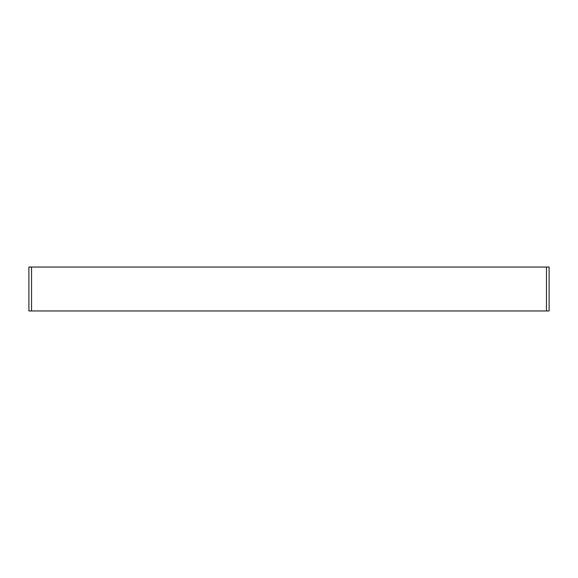 <?xml version="1.0" encoding="UTF-8"?>
<svg xmlns="http://www.w3.org/2000/svg" width="578" height="578" viewBox="0 0 578 578"><rect width="100%" height="100%" fill="white"/><g stroke="black" fill="none" stroke-linecap="round" stroke-linejoin="round"><path stroke-width="0.87" d="M549.1 310.957L28.9 310.957L28.9 267.043L549.1 267.043L549.1 310.957M546.463 310.957L546.463 267.043M31.537 310.957L31.537 267.043"/></g></svg>
